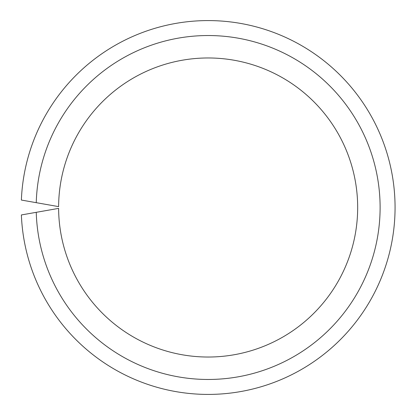<?xml version="1.0" encoding="UTF-8"?>
<svg xmlns="http://www.w3.org/2000/svg" width="415" height="415" viewBox="0 0 415 415"><rect width="100%" height="100%" fill="white"/><g stroke="black" fill="none" stroke-linecap="round" stroke-linejoin="round"><path stroke-width="0.62" d="M58.614 206.623L36.25 202.676A171.96 171.96 0 0 1 295.516 59.387A171.96 171.96 0 0 1 295.516 355.614A171.96 171.96 0 0 1 36.25 212.324L58.614 208.377A149.535 149.535 0 0 0 283.165 336.85A149.535 149.535 0 0 0 283.165 78.15A149.535 149.535 0 0 0 58.614 206.623M36.25 212.324L21.378 214.944A186.916 186.916 0 0 0 303.744 368.121A186.916 186.916 0 0 0 303.744 46.879A186.916 186.916 0 0 0 21.378 200.056L36.25 202.676M37.599 202.914L46.179 204.429M37.599 212.086L46.179 210.571"/></g></svg>
